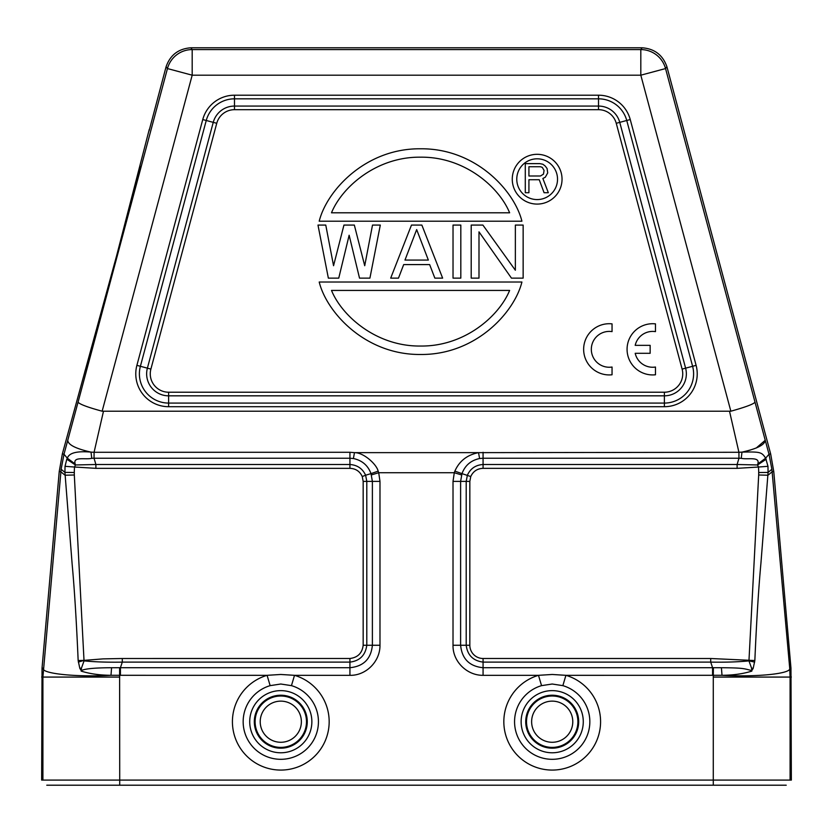 <?xml version="1.0" encoding="UTF-8"?>
<svg xmlns="http://www.w3.org/2000/svg" width="833" height="833" viewBox="0 0 833 833"><rect width="100%" height="100%" fill="white"/><g stroke="black" fill="none" stroke-linecap="round" stroke-linejoin="round"><path stroke-width="1.25" d="M119.723 785.207L784.967 785.207L48.033 785.207L119.723 785.207L119.723 780.084L791.35 780.084L790.965 668.087L789.705 668.149L790.09 677.073L713.277 677.073L713.277 785.207M784.978 785.207L786.227 785.207M46.773 785.207L48.022 785.207M118.463 785.207L714.537 785.207L118.463 785.207M149.055 130.948L166.079 66.775C170.182 55.051 178.429 48.73 190.809 47.793L642.191 47.793L640.816 49.584A25.604 25.604 37.5 0 1 665.546 68.566L666.921 66.775C662.818 55.051 654.571 48.73 642.191 47.793M70.347 780.084L41.65 780.084L42.035 668.087L59.237 471.509L62.34 453.933L116.62 255.741L149.274 129.386M140.236 166.319L118.838 247.453M116.735 255.335L115.423 260.208M101.897 310.303L96.42 330.316M92.505 344.508L84.727 372.07M41.65 677.021L42.91 677.073L61.121 469.271L63.995 454.224L78.052 402.214C79.864 404.338 87.902 407.337 102.147 411.21L192.184 75.189L167.454 68.566A25.604 25.604 -37.5 0 1 192.184 49.584L190.809 47.793M754.948 402.214C753.573 404.109 745.545 407.108 730.853 411.21L640.816 75.189L665.546 68.566L765.235 440.282L756.229 448.029M666.921 66.775L770.66 453.933L769.005 454.224L765.642 458.171C761.706 452.038 760.279 451.684 741.984 452.121L738.923 452.277L738.954 458.244L741.235 458.317L741.984 452.121C757.01 448.789 764.767 444.843 765.235 440.282L769.005 454.224L771.879 469.271L768.068 472.426L767.984 466.313L765.642 458.171L757.832 463.96L757.603 464.97L766.204 459.202M750.148 450.132L743.577 451.798M61.121 469.271L64.932 472.384L72.159 564.316C74.449 589.212 76.449 621.283 78.156 660.538L79.843 668.451L81.28 670.586C84.935 668.722 95.035 667.774 111.58 667.733L119.608 667.712L119.723 780.084L42.91 780.084L42.91 677.073L119.723 677.073M59.237 471.509L60.871 471.801L65.026 475.216L74.314 474.987L74.293 472.509L64.932 472.384L65.026 466.313L74.533 467.032L75.397 464.97L66.796 459.202L65.026 466.313M62.34 453.933L63.995 454.224L67.338 458.212L66.796 459.202M74.324 467.001L95.889 468.344L95.889 464.502L75.397 464.97L75.178 463.981L67.338 458.212C69.035 452.892 76.928 450.861 91.016 452.121L91.765 458.317L94.046 458.244L94.077 452.277L91.016 452.121C75.772 448.695 68.014 444.749 67.765 440.282M75.178 463.981C72.679 456.13 85.289 459.889 91.765 458.317M730.853 411.21L102.147 411.21M119.608 667.712L349.933 667.712L349.933 662.12C359.794 660.892 365.416 655.269 366.791 645.263L372.382 645.263L372.382 481.391L371.008 473.623L365.625 475.226C362.542 468.604 357.315 465.033 349.933 464.502L349.933 458.244L353.4 458.525C362.095 460.389 367.967 465.418 371.008 473.623L378.14 471.155C376.797 464.533 363.844 452.517 354.473 452.642L349.933 452.277L349.933 458.244L94.046 458.244M371.424 474.925L378.713 472.728L378.14 471.155M461.951 473.613L470.749 476.549L469.833 481.391L469.833 645.263L466.209 645.263C467.448 655.123 473.061 660.746 483.067 662.12L483.067 667.712C469.448 666.369 461.961 658.882 460.618 645.263L453.017 645.263L453.017 481.391L460.618 481.391L460.618 645.263L466.209 645.263L466.209 481.391L460.618 481.391L461.992 473.623L454.86 471.155C459.306 461.045 467.198 454.87 478.527 452.642L738.923 452.277L729.552 411.377M454.86 471.155L454.287 472.728L378.713 472.728L379.983 481.391L379.983 645.263C380.192 661.569 365.874 675.74 349.922 675.324L294.507 675.324L291.456 685.642L280.794 684.018L270.142 685.642L267.081 675.324L280.794 674.47L294.507 675.324A48.366 48.366 0 0 1 277.097 769.931A48.366 48.366 0 0 1 267.081 675.324L110.987 675.292C76.209 677.281 40.525 673.616 43.295 668.149L42.035 668.087M710.695 662.068L712.569 667.712L713.392 667.712L713.277 677.073M770.66 453.933L773.763 471.509L772.129 471.801L789.705 668.149C792.048 673.543 758.478 677.26 722.013 675.292L565.919 675.324L562.858 685.642L552.206 684.018L541.544 685.642L538.493 675.324L552.206 674.47L565.919 675.324A48.366 48.366 0 0 1 548.51 769.931A48.366 48.366 0 0 1 538.493 675.324L483.067 675.324C466.772 675.521 452.6 661.215 453.017 645.252M111.58 667.702L110.987 675.292M81.134 671.096C89.891 673.855 99.95 675.251 111.31 675.303M79.843 668.441L81.478 668.024L84.05 660.881C94.639 661.933 107.395 662.36 122.295 662.141L122.295 658.507L103.084 658.882L84.008 660.371L78.344 662.1M120.431 675.324L120.431 667.712L122.295 662.12L349.933 662.12L349.933 658.497C357.794 657.518 362.209 653.103 363.167 645.263L363.167 481.391L362.251 476.549C359.835 471.322 355.722 468.583 349.933 468.344L95.889 468.344M81.467 668.024L81.28 670.586M74.314 474.987L84.008 660.371L78.156 660.548M95.91 464.564L94.025 458.181M379.983 481.391L366.791 481.391L365.625 475.226L362.251 476.549M461.565 474.925L454.287 472.728L453.017 481.391M461.992 473.623C465.033 465.418 470.905 460.389 479.6 458.525L483.067 458.244L483.067 464.502C475.674 464.981 470.437 468.552 467.375 475.216L466.209 481.391L469.833 481.391M512.264 179.199A24.886 24.886 0 0 1 537.15 154.313A24.886 24.886 0 0 1 562.036 179.199A24.886 24.886 0 0 1 537.15 204.085A24.886 24.886 0 0 1 512.264 179.199M557.527 179.199A20.377 20.377 0 0 0 537.15 158.811A20.377 20.377 0 0 0 516.772 179.199A20.377 20.377 0 0 0 537.15 199.576A20.377 20.377 0 0 0 557.527 179.199M539.232 179.72L528.924 179.72L528.924 192.715L525.29 192.715L525.29 163.632L539.836 163.632L542.866 164.247L545.292 166.1L547.104 168.578L547.708 172.91L545.292 177.242L542.866 178.481L548.322 192.715L544.074 192.715L539.232 179.72M528.924 166.725L528.924 176.002L540.44 176.002L543.47 174.149L544.074 170.442L542.262 167.339L540.44 166.725L528.924 166.725M319.206 221.193C326.775 190.674 365.458 148.253 420.561 148.784C475.664 148.253 514.346 190.674 521.916 221.193L319.206 221.193M509.629 212.79C498.957 186.811 464.325 156.635 420.561 157.177C376.797 156.635 342.155 186.811 331.492 212.79L509.629 212.79M521.916 282.023C514.346 312.562 475.674 355.004 420.561 354.483C365.448 355.004 326.765 312.562 319.206 282.023L521.916 282.023M331.492 290.425C342.155 316.405 376.797 346.58 420.561 346.039C464.325 346.58 498.957 316.405 509.629 290.425L331.492 290.425M349.142 235.239L338.75 278.128L328.358 278.128L317.977 225.077L325.765 225.077L333.554 265.717L343.946 225.077L354.337 225.077L364.719 265.717L372.507 225.077L380.306 225.077L369.914 278.128L359.523 278.128L349.142 235.239M411.471 225.077L421.862 225.077L442.635 278.128L434.847 278.128L429.651 264.592L403.682 264.592L398.486 278.128L390.687 278.128L411.471 225.077M404.973 260.073L428.349 260.073L416.667 229.596L404.973 260.073M460.816 225.077L460.816 278.128L453.027 278.128L453.027 225.077L460.816 225.077M478.996 231.855L478.996 278.128L471.207 278.128L471.207 225.077L482.89 225.077L515.356 270.236L515.356 225.077L523.145 225.077L523.145 278.128L511.462 278.128L478.996 231.855M741.235 458.317C747.711 459.878 760.248 456.161 757.832 463.96M767.984 466.313L758.467 467.032A85.643 85.643 87.2 0 1 758.707 472.53L768.078 472.426L760.904 563.504C758.551 589.098 756.541 621.449 754.844 660.538L710.705 658.507L710.705 662.12C725.658 662.36 738.402 661.943 748.95 660.881L758.686 474.987L767.974 475.226L772.129 471.801L771.879 469.271M773.763 471.509L790.965 668.087M721.42 667.733L722.013 675.292M713.392 667.712L721.42 667.722C743.64 667.889 743.65 668.555 751.72 670.586L753.157 668.451L754.844 660.538M738.975 458.181L737.111 464.502L757.603 464.97L758.467 467.032L737.111 468.344L737.111 464.502L483.067 464.502L483.067 468.344C477.278 468.583 473.175 471.311 470.749 476.549M721.69 675.303C733.05 675.251 743.109 673.855 751.866 671.096M751.72 670.586L751.533 668.024L748.95 660.881L754.656 662.1M751.533 668.024L753.157 668.451M612.047 323.87L612.047 331.628A17.92 17.92 0 0 0 591.326 349.329A17.92 17.92 0 0 0 612.047 367.03L612.047 374.777A25.604 25.604 0 0 1 583.641 349.329A25.604 25.604 0 0 1 612.047 323.87M635.194 345.351L650.146 345.351L650.146 353.307L635.194 353.307A17.92 17.92 0 0 0 655.477 367.03L655.477 374.777A25.604 25.604 0 0 1 627.072 349.329A25.604 25.604 0 0 1 655.477 323.87L655.477 331.628A17.92 17.92 0 0 0 635.194 345.351M216.747 123.294A18.368 18.368 0 0 1 234.479 109.685L598.521 109.685A18.368 18.368 0 0 1 616.253 123.294L682.112 369.102A18.368 18.368 0 0 1 664.38 392.218L168.62 392.218A18.368 18.368 0 0 1 150.888 369.102L216.747 123.294L213.248 122.357A21.981 21.981 0 0 1 234.479 106.062L598.521 106.062L598.521 98.825L234.479 98.825A29.228 29.228 0 0 0 206.251 120.483L140.392 366.291A29.228 29.228 0 0 0 168.62 403.078L664.38 403.078A29.228 29.228 0 0 0 692.608 366.291L626.749 120.483A29.228 29.228 0 0 0 598.521 98.825L598.521 95.201A32.851 32.851 0 0 1 630.248 119.546L619.752 122.357L685.611 368.165L696.107 365.354L630.248 119.546M78.052 402.214L167.454 68.566L166.079 66.775M192.184 49.584L640.816 49.584L640.816 75.189L192.184 75.189L192.184 49.584M767.214 447.581L765.235 440.282M74.293 472.509A87.58 87.58 92 0 1 74.533 467.032M349.933 452.277L94.077 452.277L103.448 411.377M353.4 458.525L354.473 452.642L478.527 452.642L479.6 458.525M122.295 658.507L349.922 658.497M95.889 464.502L349.933 464.502L349.933 468.344M363.167 481.391L366.791 481.391L366.791 645.263L363.167 645.263M349.933 675.324L349.933 667.712C363.552 666.369 371.039 658.882 372.382 645.263L379.983 645.263M270.142 685.642A37.6 37.6 0 0 0 280.794 759.311A37.6 37.6 0 0 0 291.456 685.642M249.723 721.701A31.071 31.071 0 0 1 280.794 690.63A31.071 31.071 0 0 1 311.865 721.701A31.071 31.071 0 0 1 280.794 752.782A31.071 31.071 0 0 1 249.723 721.701M307.273 721.701A26.479 26.479 0 0 0 280.086 695.232A26.479 26.479 0 0 0 254.357 723.127A26.479 26.479 0 0 0 281.512 748.18A26.479 26.479 0 0 0 307.273 721.701M255.106 721.701A25.688 25.688 0 0 1 281.71 696.034A25.688 25.688 0 0 1 306.419 723.533A25.688 25.688 0 0 1 279.888 747.378A25.688 25.688 0 0 1 255.106 721.701M260.219 721.701A20.575 20.575 0 0 1 281.523 701.147A20.575 20.575 0 0 1 301.317 723.169A20.575 20.575 0 0 1 280.065 742.265A20.575 20.575 0 0 1 260.219 721.701M738.954 458.244L483.067 458.244L483.067 452.277M598.521 95.201L234.479 95.201A32.851 32.851 0 0 0 202.752 119.546L136.893 365.354A32.851 32.851 0 0 0 168.62 406.702L664.38 406.702A32.851 32.851 0 0 0 696.107 365.354M234.479 95.201L234.479 109.685M664.38 406.702L664.38 395.831L168.62 395.831L168.62 406.702M136.893 365.354L147.389 368.165L213.248 122.357L202.752 119.546M598.521 109.685L598.521 106.062A21.981 21.981 0 0 1 619.752 122.357L616.253 123.294M682.112 369.102L685.611 368.165A21.981 21.981 0 0 1 664.38 395.831L664.38 392.218M168.62 392.218L168.62 395.831A21.981 21.981 0 0 1 147.389 368.165L150.888 369.102M758.707 472.53L758.686 474.987M791.35 677.021L790.09 677.073M790.09 676.042L790.09 780.084M712.569 675.324L712.569 667.712L483.067 667.712L483.067 675.324M541.544 685.642A37.6 37.6 0 0 0 552.206 759.311A37.6 37.6 0 0 0 562.858 685.642M521.135 721.701A31.071 31.071 0 0 1 552.206 690.63A31.071 31.071 0 0 1 583.277 721.701A31.071 31.071 0 0 1 552.206 752.782A31.071 31.071 0 0 1 521.135 721.701M525.727 721.701A26.479 26.479 0 0 0 552.914 748.18A26.479 26.479 0 0 0 578.643 720.285A26.479 26.479 0 0 0 551.488 695.232A26.479 26.479 0 0 0 525.727 721.701M577.894 721.701A25.688 25.688 0 0 1 550.905 747.368A25.688 25.688 0 0 1 526.643 719.118A25.688 25.688 0 0 1 553.497 696.044A25.688 25.688 0 0 1 577.894 721.701M572.781 721.701A20.575 20.575 0 0 1 551.165 742.255A20.575 20.575 0 0 1 531.735 719.629A20.575 20.575 0 0 1 553.237 701.157A20.575 20.575 0 0 1 572.781 721.701M737.111 468.344L483.067 468.344M710.705 658.507L483.067 658.497A13.245 13.245 9.8 0 1 469.833 645.263M710.705 662.12L483.067 662.12L483.067 658.507"/></g></svg>
